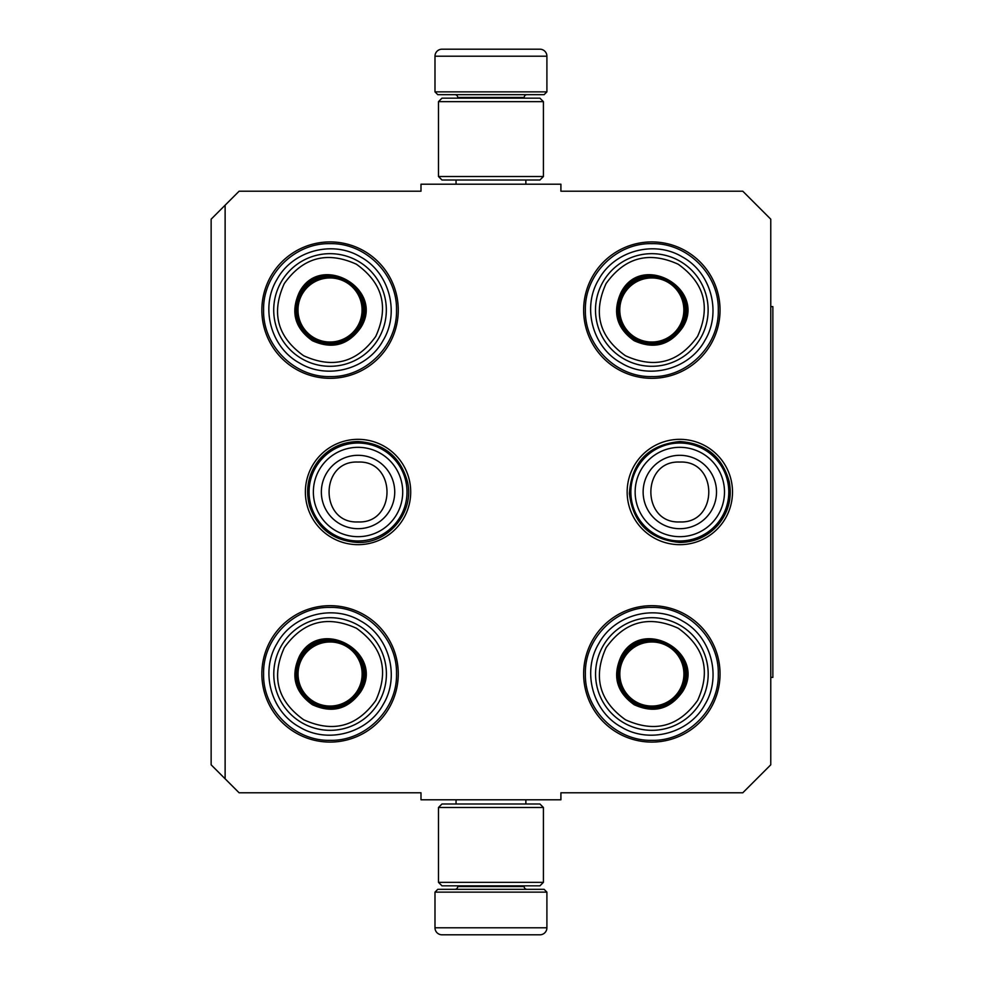 <?xml version="1.0" encoding="UTF-8"?>
<svg xmlns="http://www.w3.org/2000/svg" width="984" height="984" viewBox="0 0 984 984"><rect width="100%" height="100%" fill="white"/><g stroke="black" fill="none" stroke-linecap="round" stroke-linejoin="round"><path stroke-width="1.48" d="M225.127 205.189L239.124 191.203L420.992 191.203L420.992 184.205L560.905 184.205L560.905 191.203L742.785 191.203L770.767 219.186L770.767 764.814L742.785 792.796L560.905 792.796L560.905 799.795L420.992 799.795L420.992 792.796L239.124 792.796L211.142 764.814L211.142 219.186L225.127 205.189L225.127 778.811M732.502 492A52.669 52.669 0 0 1 679.821 544.669A52.669 52.669 0 0 1 627.152 492A52.669 52.669 0 0 1 679.821 439.331A52.669 52.669 0 0 1 732.502 492M410.709 492A52.669 52.669 0 0 1 358.041 544.669A52.669 52.669 0 0 1 305.372 492A52.669 52.669 0 0 1 358.041 439.331A52.669 52.669 0 0 1 410.709 492M720.042 673.88A68.204 68.204 0 0 1 651.839 742.084A68.204 68.204 0 0 1 583.635 673.88A68.204 68.204 0 0 1 651.839 605.677A68.204 68.204 0 0 1 720.042 673.88M398.262 673.88A68.204 68.204 0 0 1 330.058 742.084A68.204 68.204 0 0 1 261.855 673.88A68.204 68.204 0 0 1 330.058 605.677A68.204 68.204 0 0 1 398.262 673.88M720.042 310.12A68.204 68.204 0 0 1 651.839 378.323A68.204 68.204 0 0 1 583.635 310.12A68.204 68.204 0 0 1 651.839 241.916A68.204 68.204 0 0 1 720.042 310.12M398.262 310.12A68.204 68.204 0 0 1 330.058 378.323A68.204 68.204 0 0 1 261.855 310.12A68.204 68.204 0 0 1 330.058 241.916A68.204 68.204 0 0 1 398.262 310.12M585.382 310.12C584.471 274.61 616.328 242.753 651.839 243.663C687.349 242.753 719.206 274.61 718.295 310.12C719.206 345.63 687.349 377.487 651.839 376.577C616.328 377.487 584.471 345.63 585.382 310.12M718.295 673.88C719.206 709.39 687.349 741.247 651.839 740.337C616.328 741.247 584.471 709.39 585.382 673.88C584.471 638.37 616.328 606.513 651.839 607.423C687.349 606.513 719.206 638.37 718.295 673.88M263.601 310.12C262.691 274.61 294.548 242.753 330.058 243.663C365.568 242.753 397.425 274.61 396.515 310.12C397.425 345.63 365.568 377.487 330.058 376.577C294.548 377.487 262.691 345.63 263.601 310.12M396.515 673.88C397.425 709.39 365.568 741.247 330.058 740.337C294.548 741.247 262.691 709.39 263.601 673.88C262.691 638.37 294.548 606.513 330.058 607.423C365.568 606.513 397.425 638.37 396.515 673.88M358.041 540.966A48.966 48.966 0 0 1 309.074 492A48.966 48.966 0 0 1 358.041 443.034A48.966 48.966 0 0 1 407.007 492A48.966 48.966 0 0 1 358.041 540.966M358.041 536.674A44.674 44.674 0 0 1 313.367 492A44.674 44.674 0 0 1 358.041 447.326A44.674 44.674 0 0 1 402.714 492A44.674 44.674 0 0 1 358.041 536.674M679.821 540.966A48.966 48.966 0 0 1 630.855 492A48.966 48.966 0 0 1 679.821 443.034A48.966 48.966 0 0 1 728.787 492A48.966 48.966 0 0 1 679.821 540.966M679.821 536.674A44.674 44.674 0 0 1 635.147 492A44.674 44.674 0 0 1 679.821 447.326A44.674 44.674 0 0 1 724.495 492A44.674 44.674 0 0 1 679.821 536.674M434.989 892.131L546.907 892.131L544.115 889.327L437.782 889.327L434.989 892.131L434.989 927.801A6.999 6.999 42.8 0 0 441.988 934.8L461.176 934.8M525.862 799.795L525.862 803.989M456.047 799.795L456.047 803.989M457.72 885.834L457.72 886.535L524.177 886.535L524.177 885.834M526.981 889.327A2.792 2.792 -42.2 0 1 524.177 886.535M454.928 889.327A2.792 2.792 42.2 0 0 457.72 886.535M546.907 892.131L546.907 927.801L434.989 927.801M520.733 934.8L539.921 934.8A6.999 6.999 -42.8 0 0 546.907 927.801M463.759 934.8L466.465 934.8M515.432 934.8L518.138 934.8M539.921 934.8L441.988 934.8M546.907 91.869L434.989 91.869L437.782 94.673L544.115 94.673L546.907 91.869L546.907 56.199A6.999 6.999 -137.2 0 0 539.921 49.2L520.733 49.2M456.047 184.205L456.047 180.01M525.862 184.205L525.862 180.01M524.177 98.166L524.177 97.465L457.72 97.465L457.72 98.166M454.928 94.673A2.792 2.792 137.8 0 1 457.72 97.465M526.981 94.673A2.792 2.792 -137.8 0 0 524.177 97.465M434.989 91.869L434.989 56.199L546.907 56.199M461.176 49.2L441.988 49.2A6.999 6.999 137.2 0 0 434.989 56.199M518.138 49.2L515.432 49.2M466.465 49.2L463.759 49.2M441.988 49.2L539.921 49.2M438.483 101.66L441.988 98.166L539.921 98.166L543.414 101.66L438.483 101.66L438.483 176.517L543.414 176.517L539.921 180.01L441.988 180.01L438.483 176.517M543.414 176.517L543.414 101.66M543.414 882.341L539.921 885.834L441.988 885.834L438.483 882.341L543.414 882.341L543.414 807.483L438.483 807.483L441.988 803.989L539.921 803.989L543.414 807.483M438.483 807.483L438.483 882.341M360.71 327.697C348.127 345.286 332.002 349.615 312.309 340.661C294.72 328.09 290.403 311.953 299.345 292.273C320.304 251.584 385.47 289.21 360.71 327.697M359.504 326.996C347.413 343.883 331.916 348.041 313.01 339.455C296.123 327.377 291.965 311.879 300.55 292.961C320.686 253.897 383.268 290.034 359.504 326.996L362.961 318.545M300.55 292.961L306.147 285.741M375.765 336.393C389.098 307.045 382.653 282.998 356.429 264.241C327.094 250.92 303.035 257.365 284.29 283.577C270.957 312.924 277.402 336.971 303.625 355.716C332.973 369.049 357.02 362.604 375.765 336.393M378.791 338.139A56.309 56.309 0 0 0 358.188 261.215A56.309 56.309 0 0 0 281.264 281.83A56.309 56.309 0 0 0 301.867 358.754A56.309 56.309 0 0 0 378.791 338.139M383.034 340.587C367.413 369.332 327.328 380.07 299.419 362.985C270.674 347.364 259.936 307.279 277.021 279.382C292.642 250.637 332.727 239.899 360.636 256.972C389.381 272.605 400.119 312.678 383.034 340.587M330.034 277.943A32.041 32.041 0 0 1 362.063 309.985A32.041 32.041 0 0 1 330.034 342.026A32.041 32.041 0 0 1 297.992 309.985A32.041 32.041 0 0 1 330.034 277.943M330.034 276.578A33.407 33.407 0 0 1 363.428 309.985A33.407 33.407 0 0 1 330.034 343.379A33.407 33.407 0 0 1 296.627 309.985A33.407 33.407 0 0 1 330.034 276.578M360.771 691.727C348.201 709.316 332.063 713.646 312.371 704.704C294.782 692.121 290.464 675.996 299.407 656.303C320.366 615.627 385.531 653.241 360.771 691.727M359.566 691.039C347.475 707.926 331.989 712.072 313.072 703.486C296.184 691.408 292.039 675.91 300.624 657.005C320.747 617.927 383.329 654.065 359.566 691.039L363.034 682.576M300.624 657.005L306.208 649.772M375.827 700.423C389.16 671.076 382.714 647.029 356.503 628.284C327.155 614.951 303.109 621.396 284.351 647.607C271.018 676.955 277.463 701.002 303.687 719.759C333.035 733.08 357.081 726.635 375.827 700.423M378.865 702.17A56.309 56.309 0 0 0 358.25 625.246A56.309 56.309 0 0 0 281.326 645.861A56.309 56.309 0 0 0 301.94 722.785A56.309 56.309 0 0 0 378.865 702.17M383.096 704.618C367.475 733.363 327.389 744.101 299.493 727.028C270.748 711.395 260.01 671.322 277.082 643.413C292.715 614.668 332.789 603.93 360.697 621.015C389.443 636.636 400.18 676.721 383.096 704.618M330.095 641.974A32.041 32.041 0 0 1 362.137 674.015A32.041 32.041 0 0 1 330.095 706.057A32.041 32.041 0 0 1 298.054 674.015A32.041 32.041 0 0 1 330.095 641.974M330.095 640.621A33.407 33.407 0 0 1 363.49 674.015A33.407 33.407 0 0 1 330.095 707.422A33.407 33.407 0 0 1 296.688 674.015A33.407 33.407 0 0 1 330.095 640.621M682.49 327.697C669.919 345.286 653.782 349.615 634.09 340.661C616.501 328.09 612.183 311.953 621.125 292.273C642.085 251.584 707.25 289.21 682.49 327.697M681.285 326.996C669.194 343.883 653.708 348.041 634.791 339.455C617.903 327.377 613.745 311.879 622.343 292.961C642.466 253.897 705.048 290.034 681.285 326.996L684.741 318.545M622.343 292.961L627.927 285.741M697.545 336.393C710.879 307.045 704.433 282.998 678.21 264.241C648.874 250.92 624.828 257.365 606.07 283.577C592.737 312.924 599.182 336.971 625.406 355.716C654.754 369.049 678.8 362.604 697.545 336.393M700.583 338.139A56.309 56.309 0 0 0 679.969 261.215A56.309 56.309 0 0 0 603.044 281.83A56.309 56.309 0 0 0 623.659 358.754A56.309 56.309 0 0 0 700.583 338.139M704.815 340.587C689.194 369.332 649.108 380.07 621.212 362.985C592.466 347.364 581.716 307.279 598.801 279.382C614.434 250.637 654.508 239.899 682.416 256.972C711.161 272.605 721.899 312.678 704.815 340.587M651.814 277.943A32.041 32.041 0 0 1 683.855 309.985A32.041 32.041 0 0 1 651.814 342.026A32.041 32.041 0 0 1 619.772 309.985A32.041 32.041 0 0 1 651.814 277.943M651.814 276.578A33.407 33.407 0 0 1 685.208 309.985A33.407 33.407 0 0 1 651.814 343.379A33.407 33.407 0 0 1 618.407 309.985A33.407 33.407 0 0 1 651.814 276.578M682.552 691.727C669.981 709.316 653.843 713.646 634.163 704.704C616.574 692.121 612.245 675.996 621.187 656.303C642.146 615.627 707.311 653.241 682.552 691.727M681.346 691.039C669.268 707.926 653.77 712.072 634.852 703.486C617.964 691.408 613.819 675.91 622.405 657.005C642.527 617.927 705.11 654.065 681.346 691.039L684.815 682.576M622.405 657.005L627.989 649.772M697.607 700.423C710.94 671.076 704.495 647.029 678.284 628.284C648.936 614.951 624.889 621.396 606.132 647.607C592.811 676.955 599.256 701.002 625.467 719.759C654.815 733.08 678.862 726.635 697.607 700.423M700.645 702.17A56.309 56.309 0 0 0 680.03 625.246A56.309 56.309 0 0 0 603.106 645.861A56.309 56.309 0 0 0 623.721 722.785A56.309 56.309 0 0 0 700.645 702.17M704.876 704.618C689.255 733.363 649.169 744.101 621.273 727.028C592.528 711.395 581.79 671.322 598.862 643.413C614.496 614.668 654.569 603.93 682.478 621.015C711.223 636.636 721.961 676.721 704.876 704.618M651.875 641.974A32.041 32.041 0 0 1 683.917 674.015A32.041 32.041 0 0 1 651.875 706.057A32.041 32.041 0 0 1 619.834 674.015A32.041 32.041 0 0 1 651.875 641.974M651.875 640.621A33.407 33.407 0 0 1 685.27 674.015A33.407 33.407 0 0 1 651.875 707.422A33.407 33.407 0 0 1 618.469 674.015A33.407 33.407 0 0 1 651.875 640.621M770.767 306.627L772.858 306.627L772.858 677.373L770.767 677.373M358.041 455.309A36.691 36.691 90 0 0 321.35 492A36.691 36.691 90 0 0 358.041 528.691A36.691 36.691 -90 0 0 394.732 492A36.691 36.691 -90 0 0 358.041 455.309M358.041 462.062C319.431 460.192 319.431 523.808 358.041 521.938C396.65 523.808 396.65 460.192 358.041 462.062M679.821 455.309A36.691 36.691 90 0 0 643.13 492A36.691 36.691 90 0 0 679.821 528.691A36.691 36.691 -90 0 0 716.512 492A36.691 36.691 -90 0 0 679.821 455.309M679.821 462.062C641.211 460.192 641.211 523.808 679.821 521.938C718.431 523.808 718.431 460.192 679.821 462.062M358.041 441.533C342.358 441.853 329.394 447.941 319.148 459.823C308.324 473.661 305.126 489.085 309.579 506.083C317.672 528.937 333.834 541.065 358.041 542.467C388.877 543.512 414.731 511.742 407.462 481.766C400.476 456.699 383.994 443.292 358.041 441.533M679.821 441.533C648.431 444.756 631.617 462.099 629.379 493.587C633.081 523.402 649.907 539.699 679.821 542.467C695.196 542.172 707.988 536.28 718.197 524.779C728.517 512.147 732.194 497.806 729.242 481.766C722.256 456.699 705.786 443.292 679.821 441.533"/></g></svg>
